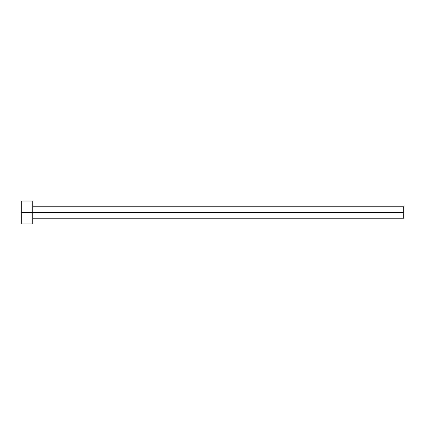 <?xml version="1.0" encoding="UTF-8"?>
<svg xmlns="http://www.w3.org/2000/svg" width="425" height="425" viewBox="0 0 425 425"><rect width="100%" height="100%" fill="white"/><g stroke="black" fill="none" stroke-linecap="round" stroke-linejoin="round"><path stroke-width="0.64" d="M21.25 223.975L21.25 201.025L21.25 212.5L403.75 212.5L403.75 218.238L403.75 212.5L21.25 212.5L21.25 223.975L32.725 223.975L32.725 201.025L32.725 223.975M403.75 212.5L403.75 206.762L403.75 212.5M32.725 218.238L403.75 218.238M21.25 201.025L32.725 201.025M32.725 206.762L403.75 206.762"/></g></svg>
